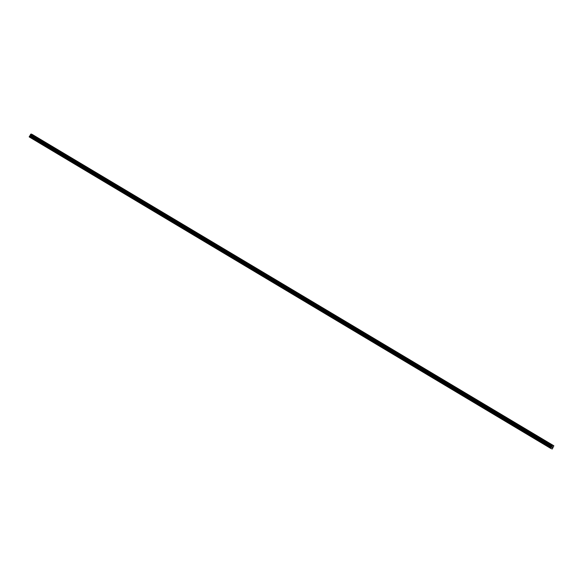 <?xml version="1.0" encoding="UTF-8"?>
<svg xmlns="http://www.w3.org/2000/svg" width="583" height="583" viewBox="0 0 583 583"><rect width="100%" height="100%" fill="white"/><g stroke="black" fill="none" stroke-linecap="round" stroke-linejoin="round"><path stroke-width="0.87" d="M550.724 448.4L29.165 136.888L29.434 136.407L551.008 447.708L552.633 445.295L553.85 445.784L552.239 449.005L550.724 448.4L551.008 447.708M553.85 445.784L32.276 134.484L31.059 133.995L29.434 136.407M551.97 447.343L552.48 446.789M552.341 447.496L552.626 446.95L552.341 447.496M29.165 136.888L550.738 448.189M30.36 135.176L551.933 446.476M30.374 135.11L551.948 446.41M30.935 134.112L552.502 445.412M30.986 134.054L552.56 445.354M31.059 133.995L552.633 445.295M29.529 136.291L551.103 447.591M30.046 135.875L551.62 447.176M30.148 135.759L551.715 447.059M30.301 135.475L551.875 446.775M30.352 135.336L551.919 446.636M30.403 134.768L551.977 446.068M30.396 134.739L551.97 446.039M30.396 134.702L551.97 446.002M30.418 134.629L551.992 445.937M30.527 134.44L552.101 445.74M30.578 134.382L552.145 445.682M30.608 134.36L552.181 445.66M30.644 134.338L552.218 445.638"/></g></svg>
